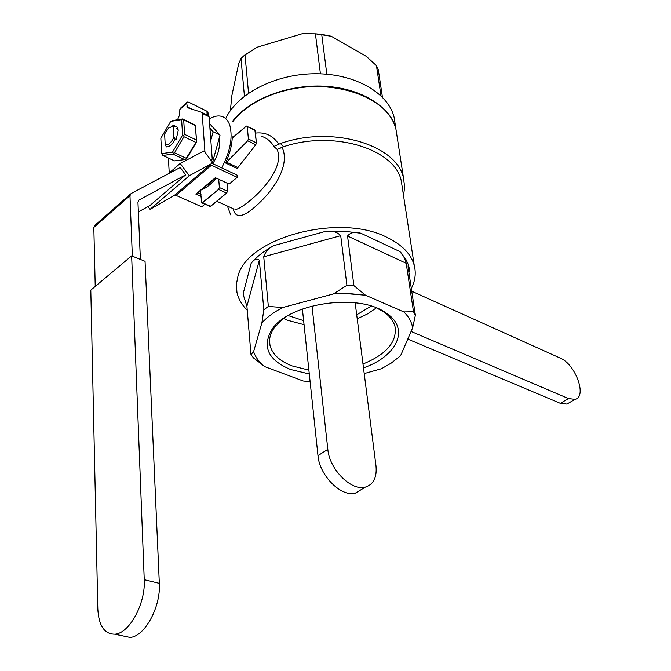 <?xml version="1.0" encoding="UTF-8"?>
<svg xmlns="http://www.w3.org/2000/svg" width="671" height="671" viewBox="0 0 671 671"><rect width="100%" height="100%" fill="white"/><g stroke="black" fill="none" stroke-linecap="round" stroke-linejoin="round"><path stroke-width="1.01" d="M172.975 154.12L162.793 155.446L174.51 160.872L184.735 159.597L172.975 154.12L173.219 153.214L174.494 152.787L186.253 158.272L196.528 141.405L195.362 125.569L183.695 119.899L184.617 134.376L196.351 139.996M195.362 125.569L196.662 141.799L186.613 158.75L186.001 159.17L186.253 158.272M184.735 159.597L186.001 159.17M165.007 141.036L165.167 143.929M176.154 139.652L178.243 130.308C177.723 126.886 176.079 125.695 173.311 126.735M170.719 121.392L160.839 138.251L161.661 153.6L172.506 152.166L182.587 135.072L181.615 119.648L170.719 121.392L172.598 120.562L182.831 118.918L195.429 125.326M178.234 130.266L176.347 128.32M195.697 142.336L183.963 136.733L174.494 152.787M183.695 119.899L182.755 119.161L181.615 119.648M183.963 136.733L183.779 135.316L182.587 135.072M183.779 135.316L184.617 134.376M161.661 153.6L162.793 155.446M173.219 153.214L172.506 152.166M230.036 126.098C228.425 120.755 225.59 117.509 221.539 116.343C217.865 115.395 213.764 116.268 209.235 118.96C213.764 116.268 217.865 115.395 221.539 116.343C225.59 117.509 228.425 120.755 230.036 126.098C232.82 138.151 230.027 152.074 221.665 167.859C230.027 152.074 232.82 138.151 230.036 126.098M185.758 185.657L186.429 186.538L185.758 185.657M203.011 188.115L208.547 184.282L214.007 178.847L208.547 184.282L203.011 188.115M277.081 149.373L273.852 146.471C271.076 141.589 267.066 138.226 261.816 136.389C267.066 138.226 271.076 141.589 273.852 146.471L280.428 143.535L283.556 146.739C333.822 129.797 395.32 149.188 401.283 181.002L402.281 187.494L401.283 181.002C395.32 149.188 333.822 129.797 283.556 146.739L277.081 149.373L273.852 146.471L280.428 143.535L283.556 146.739L282.105 147.461C289.604 162.86 277.299 185.146 261.581 200.713C245.074 217.27 235.588 219.954 233.114 208.756C235.588 219.954 245.074 217.27 261.581 200.713C277.299 185.146 289.604 162.86 282.105 147.461L277.081 149.373C287.431 172.85 242.08 210.367 234.976 209.486L234.976 209.486C242.08 210.367 287.431 172.85 277.081 149.373M232.862 208.53L216.75 201.258L232.862 208.53M216.213 178.109C210.996 184.408 205.762 188.442 200.52 190.212C205.762 188.442 210.996 184.408 216.213 178.109M225.59 163.003L236.98 168.396L237.92 167.607L226.538 162.206L225.59 163.003L236.98 168.396L237.92 167.607L226.538 162.206L225.59 163.003C229.767 153.902 232.007 145.179 232.3 136.817C232.007 145.179 229.767 153.902 225.59 163.003M254.888 129.956L247.264 126.534L248.396 138.981L247.691 140.784L226.538 162.206L247.691 140.784L255.794 144.768L238.188 167.264L255.794 144.768L256.372 142.906L255.206 130.493L247.264 126.534L248.396 138.981L247.691 140.784L255.794 144.768L256.372 142.906L254.888 129.956M246.249 126.207L246.903 125.972L247.264 126.534L246.903 125.972L246.249 126.207L232.661 137.547L232.3 136.817L233.298 137.312L246.249 126.207M325.36 231.42C331.776 230.329 336.892 231.747 340.709 235.664L346.932 285.309L333.386 293.94L346.932 285.309L353.902 285.594L365.477 295.206L349.817 293.638L333.386 293.94L282.743 307.519C274.053 312.023 267.1 317.14 261.891 322.868L263.837 309.776L259.333 260.205L263.837 309.776L268.35 306.429L282.743 307.519L333.386 293.94L345.171 293.529L365.477 295.206L403.858 311.94L413.495 311.738L406.207 263.3L413.495 311.738L415.374 315.227L412.615 327.918C411.751 322.155 408.832 316.829 403.858 311.94L413.495 311.738L415.374 315.227L412.615 327.918L400.553 355.756L391.168 363.145L381.464 368.723L364.21 373.579L381.464 368.723L391.168 363.145L400.553 355.756L412.615 327.918C411.751 322.155 408.832 316.829 403.858 311.94L365.477 295.206L353.902 285.594L346.932 285.309L340.709 235.664C336.892 231.747 331.776 230.329 325.36 231.42L343.56 231.168L360.864 233.223L343.56 231.168L325.36 231.42L274.053 245.552C264.374 250.711 256.733 256.624 251.147 263.309C254.141 259.157 256.876 258.125 259.333 260.205C256.876 258.125 254.141 259.157 251.147 263.309C256.733 256.624 264.374 250.711 274.053 245.552L325.36 231.42M263.745 256.792C265.565 251.373 269.004 247.633 274.053 245.552C269.004 247.633 265.565 251.373 263.745 256.792L268.35 306.429L282.743 307.519C274.053 312.023 267.1 317.14 261.891 322.868L263.837 309.776L268.35 306.429L263.745 256.792L340.709 235.664L263.745 256.792M287.498 320.252L304.064 324.689L287.498 320.252L283.565 318.49L287.498 320.252M357.215 318.8L367.591 313.877L376.305 307.922L367.591 313.877L357.215 318.8M371.189 306.11L356.704 314.816L371.189 306.11M303.627 320.654L288.153 315.563L303.627 320.654M292.061 365.905L308.886 370.107L292.061 365.905C279.648 361.073 272.283 354.221 269.985 345.339C272.283 354.221 279.648 361.073 292.061 365.905M362.986 364.017C386.613 354.263 397.274 341.74 394.976 326.433C393.466 320.788 389.515 315.831 383.124 311.57L377.387 308.366L385.741 312.77C358.289 292.59 287.674 303.275 271.604 330.031C262 346.982 268.308 360.126 290.518 369.478L309.306 373.99L290.518 369.478C268.308 360.126 262 346.982 271.604 330.031C287.674 303.275 358.289 292.59 385.741 312.77C410.4 328.278 397.467 356.108 363.481 367.876C397.467 356.108 410.4 328.278 385.741 312.77L383.124 311.57C389.515 315.831 393.466 320.788 394.976 326.433C397.274 341.74 386.613 354.263 362.986 364.017M282.608 319.161L274.053 328.06C270.103 333.89 268.744 339.652 269.985 345.339C268.744 339.652 270.103 333.89 274.053 328.06L282.608 319.161M227.427 206.081L230.69 214.863L227.427 206.081M403.548 195.731L404.638 186.983L403.548 178.301C397.375 145.037 332.38 125.083 280.428 143.535C332.38 125.083 397.375 145.037 403.548 178.301L404.638 186.983L403.548 195.731M174.376 125.309L173.286 126.232L173.932 137.136L175.198 139.199C172.43 144.382 169.528 146.957 166.483 146.932L165.225 144.877L166.483 146.932C169.528 146.957 172.43 144.382 175.198 139.199L173.932 137.136C171.189 142.822 168.287 145.397 165.225 144.877L164.621 133.999L168.614 127.985L173.286 126.232L173.932 137.136C171.189 142.822 168.287 145.397 165.225 144.877L164.621 133.999L168.614 127.985L173.286 126.232L174.376 125.309L171.122 126.324L174.376 125.309M275.202 93.479C325.98 74.984 389.742 95.71 396.033 129.738L403.548 178.301L396.033 129.738C389.742 95.71 325.98 74.984 275.202 93.479C256.364 100.105 242.156 109.558 232.577 121.837C242.156 109.558 256.364 100.105 275.202 93.479M255.45 133.093C265.515 131.952 273.307 135.727 278.826 144.399C273.307 135.727 265.515 131.952 255.45 133.093M231.78 95.995L230.421 110.547L231.78 95.995L238.666 63.779L240.998 58.444L238.666 63.779L231.78 95.995M395.169 124.152L394.103 117.282C388.291 92.959 355.194 73.651 315.571 73.76C275.974 73.718 237.308 93.454 225.775 118.448C237.308 93.454 275.974 73.718 315.571 73.76C355.194 73.651 388.291 92.959 394.103 117.282L395.957 129.235C390.447 106.605 361.157 88.144 324.345 86.215C287.574 84.202 248.849 99.392 232.267 121.677C248.849 99.392 287.574 84.202 324.345 86.215C361.157 88.144 390.447 106.605 395.957 129.235L395.169 124.152M257.094 47.222L302.302 33.709L315.42 33.827L302.302 33.709L257.094 47.222L244.026 55.668L240.998 58.444L244.429 96.179L240.998 58.444L244.999 54.846L248.555 93.16L244.999 54.846L257.094 47.222M331.231 36.234L366.374 56.406L376.456 65.674L366.374 56.406L331.231 36.234L315.42 33.827L320.428 73.844L315.42 33.827L321.719 34.38L326.827 74.238L321.719 34.38L331.231 36.234M409.503 269.692L408.186 264.408L406.19 259.937L399.857 251.566C402.6 253.957 404.714 257.874 406.207 263.3C404.714 257.874 402.6 253.957 399.857 251.566L406.19 259.937L408.186 264.408L409.503 269.692M387.352 237.551C340.205 212.556 246.894 237.45 237.911 276.41L236.377 284.437L236.938 292.288C238.356 298.863 241.786 304.852 247.247 310.254C241.786 304.852 238.356 298.863 236.938 292.288L236.377 284.437L237.911 276.41C246.894 237.45 340.205 212.556 387.352 237.551C402.189 244.848 411.164 254.15 414.259 265.473C411.164 254.15 402.189 244.848 387.352 237.551M411.34 288.496C415.223 280.814 416.196 273.139 414.259 265.473L401.283 181.002L414.259 265.473C416.196 273.139 415.223 280.814 411.34 288.496M408.069 266.899L415.374 315.227L408.069 266.899L408.203 265.523L408.949 267.075L409.587 270.338L408.865 272.124L409.587 270.338L408.891 266.689L408.203 265.523L408.069 266.899M246.911 306.219L243.053 294.057L251.147 263.309L243.053 294.057L246.911 306.219L250.988 354.598L253.428 357.861L264.777 366.643L253.428 357.861L250.988 354.598L253.604 351.604L261.891 322.868L253.604 351.604C255.458 357.215 259.182 362.223 264.777 366.643L303.191 380.985L310.128 381.724L303.191 380.985L264.777 366.643C259.182 362.223 255.458 357.215 253.604 351.604L250.988 354.598L246.911 306.219L259.333 260.205L246.911 306.219M227.544 191.294L227.897 183.527L227.544 191.294L226.597 193.105L218.553 189.423L202.558 202.776L201.602 202.374L200.444 190.296L201.602 202.374L210.04 206.584L226.597 193.105L218.553 189.423L201.979 202.977L210.593 206.366L226.597 193.105L227.544 191.294L219.367 187.536L218.553 189.423L219.367 187.536L218.729 179.274L219.367 187.536L227.544 191.294M212.766 163.674C218.36 154.716 220.432 146.463 218.989 138.914C220.432 146.463 218.36 154.716 212.766 163.674M382.436 97.194L378.276 69.658L376.456 65.674L380.985 95.768L376.456 65.674L378.276 69.658L382.436 97.194M266.588 96.792C290.828 86.752 315.865 84.101 341.698 88.857C315.865 84.101 290.828 86.752 266.588 96.792M347.553 236.007L353.902 285.594L347.553 236.007C350.388 232.434 354.833 231.512 360.864 233.223L399.857 251.566L360.864 233.223C354.833 231.512 350.388 232.434 347.553 236.007L406.207 263.3L347.553 236.007M212.33 163.095L220.038 135.123L209.587 123.657L220.038 135.123L213.16 131.768L209.931 128.211L213.16 131.768L220.038 135.123L212.33 163.095L211.273 162.592L212.33 163.095M210.828 140.205L213.16 131.768L210.828 140.205M169.235 172.984L168.396 158.046M204.965 152.208L202.164 113.349L209.075 116.762L212.229 159.002L211.155 161.048M208.002 112.736L206.903 111.21L188.836 102.235L187.268 102.059L186.697 103.242L187.519 107.712L201.543 112.258L202.164 113.349M177.538 119.774L179.66 114.783L179.853 109.415L186.697 103.242M132.338 256.171L129.973 195.714L131.021 193.584L180.205 167.482L185.674 174.829L138.981 200.075L137.949 202.214L140.382 259.417M95.223 286.416L93.823 227.41L129.973 195.714M130.375 194.145L94.905 225.28L93.823 227.41M185.674 174.829L150.027 205.477L138.36 211.91M209.075 116.762L208.438 115.672L201.719 112.351M186.857 102.437L180.44 108.232L179.853 109.415M145.053 261.313L131.642 255.886L90.803 290.115L97.815 608.933C98.738 625.682 104.382 634.103 114.749 634.187L129.956 637.391C144.575 636.896 160.931 606.987 159.329 583.317L145.053 261.313M159.329 583.317L144.248 579.677C145.733 603.497 129.31 633.659 114.749 634.187M122.818 635.89L129.956 637.391M144.248 579.677L131.642 255.886M148.006 206.593L150.078 209.36L174.535 195.269L176.045 195.387L201.778 206.836L204.865 204.269M201.199 196.519L195.882 194.12L215.349 177.706L229.113 184.089L237.215 177.345L211.415 165.242L209.545 165.276L211.357 163.732L211.113 160.503L204.001 150.916L180.197 163.456L189.323 175.71L211.357 163.732M197.568 192.694L201.04 194.263M150.078 209.36L189.323 175.71M211.298 162.986L237.022 175.081L237.215 177.345M168.295 173.797L180.197 163.456M411.751 291.222L560.184 358.071C575.45 364.059 587.419 396.838 575.047 399.337L568.496 398.557L560.36 403.338L566.928 404.085L569.587 402.525M560.36 403.338L407.767 339.098M568.496 398.557L411.088 331.449M355.169 302.797L375.978 465.724C377.094 477.349 373.562 484.47 365.376 487.096C351.495 491.407 329.402 469.406 327.825 449.352L317.979 455.634C319.471 475.63 341.497 497.471 355.429 493.11L362.13 489.058M317.979 455.634L302.386 308.962M327.825 449.352L312.007 305.968M233.298 137.312L232.661 137.547L232.3 136.817L233.298 137.312M256.372 142.906L248.396 138.981L256.372 142.906M210.593 206.366L202.558 202.776L210.593 206.366M138.377 200.604L138.981 200.075M186.915 106.647L192.049 109.18M207.188 115.051L206.903 111.21M176.045 195.387L211.415 165.242M174.435 195.32L209.813 165.133M201.04 194.162L197.643 192.636L201.04 194.162M269.541 340.583L269.985 345.339L269.541 340.583M407.993 266.043L408.203 265.523L407.993 266.043M208.211 115.555L207.976 112.443M174.535 195.269L209.914 165.083M566.928 404.085L575.047 399.337M355.429 493.11L365.376 487.096"/></g></svg>
